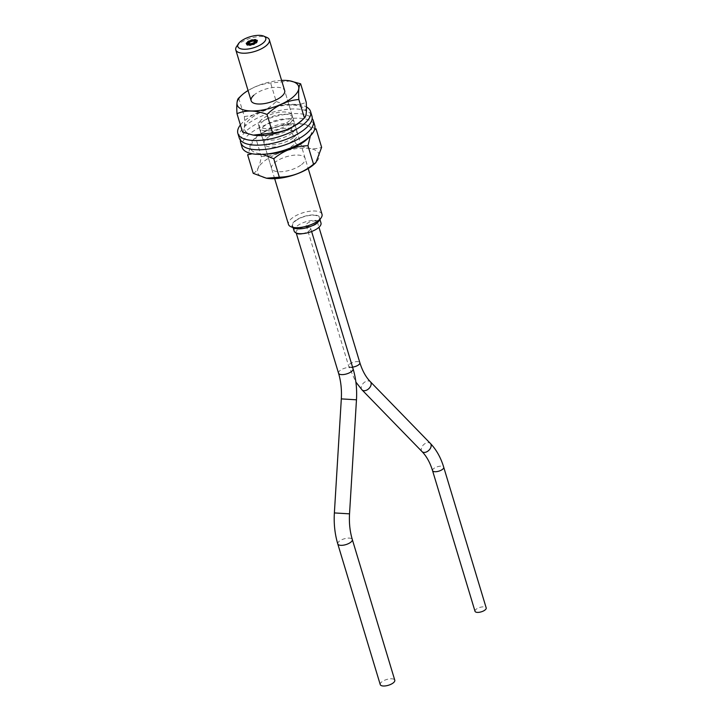 <?xml version="1.0" encoding="UTF-8"?>
<svg xmlns="http://www.w3.org/2000/svg" width="722" height="722" viewBox="0 0 722 722"><rect width="100%" height="100%" fill="white"/><g stroke="black" fill="none" stroke-linecap="round" stroke-linejoin="round"><path stroke-width="0.54" stroke-dasharray="3.61 2.71" d="M236.572 46.56A17.518 6.949 163.2 0 1 239.406 43.654A17.518 6.949 163.2 0 1 266.824 37.427M294.134 228.098A14.593 5.785 163.2 0 1 295.045 220.887A14.593 5.785 163.2 0 1 312.788 214.939A14.593 5.785 163.2 0 1 319.341 220.49M322.012 214.272A17.518 6.949 -16.8 0 0 309.891 211.239A17.518 6.949 -16.8 0 0 292.076 218.125A17.518 6.949 -16.8 0 0 288.475 224.398M247.231 44.556A1.462 0.578 -16.8 0 0 246.933 45.08A1.462 0.578 -16.8 0 0 247.944 45.333A1.462 0.578 -16.8 0 0 249.424 44.755A1.462 0.578 -16.8 0 0 249.731 44.232A1.462 0.578 -16.8 0 0 248.72 43.979A1.462 0.578 -16.8 0 0 247.231 44.556M249.487 44.764A1.462 0.578 -16.8 0 0 249.189 45.287A1.462 0.578 -16.8 0 0 250.2 45.54A1.462 0.578 -16.8 0 0 251.68 44.963A1.462 0.578 -16.8 0 0 251.987 44.439A1.462 0.578 -16.8 0 0 250.976 44.186A1.462 0.578 -16.8 0 0 249.487 44.764M252.375 44.006A1.462 0.578 -16.8 0 0 252.077 44.529A1.462 0.578 -16.8 0 0 253.088 44.782A1.462 0.578 -16.8 0 0 254.577 44.213A1.462 0.578 -16.8 0 0 254.875 43.69A1.462 0.578 -16.8 0 0 253.864 43.437A1.462 0.578 -16.8 0 0 252.375 44.006M254.559 42.652A1.462 0.578 -16.8 0 0 254.252 43.176A1.462 0.578 -16.8 0 0 255.263 43.428A1.462 0.578 -16.8 0 0 256.752 42.851A1.462 0.578 -16.8 0 0 257.05 42.327A1.462 0.578 -16.8 0 0 256.039 42.075A1.462 0.578 -16.8 0 0 254.559 42.652M248.061 42.056A1.462 0.578 -16.8 0 0 247.763 42.58A1.462 0.578 -16.8 0 0 248.774 42.833A1.462 0.578 -16.8 0 0 250.254 42.255A1.462 0.578 -16.8 0 0 250.561 41.732A1.462 0.578 -16.8 0 0 249.55 41.479A1.462 0.578 -16.8 0 0 248.061 42.056M250.76 40.928A1.462 0.578 -16.8 0 0 250.462 41.452A1.462 0.578 -16.8 0 0 251.473 41.705A1.462 0.578 -16.8 0 0 252.953 41.136A1.462 0.578 -16.8 0 0 253.251 40.612A1.462 0.578 -16.8 0 0 252.249 40.36A1.462 0.578 -16.8 0 0 250.76 40.928M249.749 42.607A2.915 1.155 -16.8 0 0 249.153 43.654A2.915 1.155 -16.8 0 0 251.175 44.159A2.915 1.155 -16.8 0 0 254.144 43.013A2.915 1.155 -16.8 0 0 254.74 41.966A2.915 1.155 -16.8 0 0 252.718 41.461A2.915 1.155 -16.8 0 0 249.749 42.607A2.915 1.155 163.2 0 1 252.718 41.461A2.915 1.155 163.2 0 1 254.74 41.966A2.915 1.155 163.2 0 1 254.144 43.013A2.915 1.155 163.2 0 1 251.175 44.159A2.915 1.155 163.2 0 1 249.153 43.654A2.915 1.155 163.2 0 1 249.749 42.607M246.671 43.482A1.462 0.578 -16.8 0 0 246.373 44.006A1.462 0.578 -16.8 0 0 247.384 44.259A1.462 0.578 -16.8 0 0 248.864 43.69A1.462 0.578 -16.8 0 0 249.162 43.167A1.462 0.578 -16.8 0 0 248.16 42.914A1.462 0.578 -16.8 0 0 246.671 43.482M255.001 41.316A1.462 0.578 -16.8 0 0 254.695 41.84A1.462 0.578 -16.8 0 0 255.705 42.093A1.462 0.578 -16.8 0 0 257.194 41.524A1.462 0.578 -16.8 0 0 257.492 41.001A1.462 0.578 -16.8 0 0 256.481 40.748A1.462 0.578 -16.8 0 0 255.001 41.316M253.494 40.64A1.462 0.578 -16.8 0 0 253.196 41.163A1.462 0.578 -16.8 0 0 254.207 41.416A1.462 0.578 -16.8 0 0 255.696 40.847A1.462 0.578 -16.8 0 0 255.994 40.324A1.462 0.578 -16.8 0 0 254.983 40.071A1.462 0.578 -16.8 0 0 253.494 40.64M294.152 231.085A14.016 5.559 163.2 0 1 297.031 226.058A14.016 5.559 163.2 0 1 311.281 220.553A14.016 5.559 163.2 0 1 320.983 222.981M295.488 220.932A14.016 5.559 163.2 0 1 309.738 215.427A14.016 5.559 163.2 0 1 319.431 217.845A14.016 5.559 163.2 0 1 316.552 222.872A14.016 5.559 163.2 0 1 302.292 228.378A14.016 5.559 163.2 0 1 292.6 225.95A14.016 5.559 163.2 0 1 295.488 220.932M380.241 684.591A7.59 3.014 163.2 0 1 381.803 681.866A7.59 3.014 163.2 0 1 389.528 678.888A7.59 3.014 163.2 0 1 394.781 680.196M296.399 233.08A7.59 3.014 163.2 0 1 296.065 232.529A7.59 3.014 163.2 0 1 297.626 229.813A7.59 3.014 163.2 0 1 305.352 226.834A7.59 3.014 163.2 0 1 310.604 228.143A7.59 3.014 163.2 0 1 309.034 230.859A7.59 3.014 163.2 0 1 302.536 233.639M253.305 40.829A1.462 0.578 163.2 0 1 254.794 40.098A1.462 0.578 163.2 0 1 255.994 40.324A1.462 0.578 163.2 0 1 255.886 40.658A1.462 0.578 163.2 0 1 254.397 41.389A1.462 0.578 163.2 0 1 253.196 41.163A1.462 0.578 163.2 0 1 253.305 40.829M253.124 135.05A32.075 12.725 163.2 0 1 249.37 119.644A32.075 12.725 163.2 0 1 291.769 104.997A32.075 12.725 163.2 0 1 301.778 120.511M242.583 132.153C244.397 130.953 244.993 125.727 244.388 116.468L238.648 98.138M248.052 90.53A32.075 12.725 163.2 0 1 281.589 80.404M290.479 80.972L270.642 83.057C258.882 84.005 248.269 88.977 238.811 97.993M289.522 120.655A17.518 6.949 163.2 0 1 271.535 128.272A17.518 6.949 163.2 0 1 258.575 125.357A17.518 6.949 163.2 0 1 261.156 119.942A17.518 6.949 163.2 0 1 279.152 112.325A17.518 6.949 163.2 0 1 292.112 115.231A17.518 6.949 163.2 0 1 289.522 120.655M244.388 116.468C256.148 115.52 266.761 110.547 276.219 101.531L270.642 83.057M276.219 101.531C287.446 105.791 297.455 106.044 306.236 102.289M253.72 95.313A17.518 6.949 163.2 0 1 271.716 87.687A17.518 6.949 163.2 0 1 284.676 90.602L308.204 168.542M291.995 133.056A17.518 6.949 163.2 0 1 274.18 139.933A17.518 6.949 163.2 0 1 262.059 136.909A17.518 6.949 163.2 0 1 265.66 130.628A17.518 6.949 163.2 0 1 283.475 123.751A17.518 6.949 163.2 0 1 295.596 126.783A17.518 6.949 163.2 0 1 291.995 133.056M293.385 137.676A17.518 6.949 163.2 0 1 275.569 144.553A17.518 6.949 163.2 0 1 263.449 141.521A17.518 6.949 163.2 0 1 267.059 135.249A17.518 6.949 163.2 0 1 284.874 128.372A17.518 6.949 163.2 0 1 296.995 131.395A17.518 6.949 163.2 0 1 293.385 137.676M242.06 147.261A37.95 15.054 163.2 0 1 249.866 133.669A37.95 15.054 163.2 0 1 288.466 118.76A37.95 15.054 163.2 0 1 314.729 125.321M240.435 140.194A37.95 15.054 163.2 0 1 248.476 129.048A37.95 15.054 163.2 0 1 284.215 114.563A37.95 15.054 163.2 0 1 312.166 118.534M289.206 123.814A17.518 6.949 163.2 0 1 271.391 130.7A17.518 6.949 163.2 0 1 259.27 127.668A17.518 6.949 163.2 0 1 262.871 121.395A17.518 6.949 163.2 0 1 280.687 114.509A17.518 6.949 163.2 0 1 292.807 117.542A17.518 6.949 163.2 0 1 289.206 123.814M290.596 128.435A17.518 6.949 163.2 0 1 272.781 135.321A17.518 6.949 163.2 0 1 260.66 132.288A17.518 6.949 163.2 0 1 264.27 126.016A17.518 6.949 163.2 0 1 282.085 119.13A17.518 6.949 163.2 0 1 294.206 122.162A17.518 6.949 163.2 0 1 290.596 128.435M239.271 138.028A37.95 15.054 163.2 0 1 247.077 124.428A37.95 15.054 163.2 0 1 285.677 109.518A37.95 15.054 163.2 0 1 311.94 116.089M240.408 124.942A37.95 15.054 163.2 0 1 245.688 119.816A37.95 15.054 163.2 0 1 306.444 106.964M266.346 178.19A32.075 12.725 163.2 0 1 265.759 160.058A32.075 12.725 163.2 0 1 307.04 148.2A32.075 12.725 163.2 0 1 314.792 163.614M253.223 173.343C257.113 171.755 259.812 166.123 261.31 156.457L255.732 137.983L253.377 139.608L247.646 154.869M266.238 154.066A32.075 12.725 163.2 0 1 254.478 138.552A32.075 12.725 163.2 0 1 258.323 135.429A32.075 12.725 163.2 0 1 302.816 123.958A32.075 12.725 163.2 0 1 309.296 136.9M310.388 135.835L314.503 129.77M316.055 128.832L302.87 123.967L289.937 124.96C277.383 125.276 265.985 129.617 255.732 137.983M293.258 140.6A17.518 6.949 163.2 0 1 275.669 146.936A17.518 6.949 163.2 0 1 264.153 143.831A17.518 6.949 163.2 0 1 268.584 136.945A17.518 6.949 163.2 0 1 286.174 130.601A17.518 6.949 163.2 0 1 297.69 133.705A17.518 6.949 163.2 0 1 293.258 140.6M300.695 165.23A17.518 6.949 163.2 0 1 283.105 171.565A17.518 6.949 163.2 0 1 271.589 168.461A17.518 6.949 163.2 0 1 276.021 161.575A17.518 6.949 163.2 0 1 293.61 155.239A17.518 6.949 163.2 0 1 305.126 158.335A17.518 6.949 163.2 0 1 300.695 165.23M261.31 156.457C273.855 156.151 285.262 151.81 295.515 143.434L289.937 124.96M295.515 143.434C305.442 148.732 314.142 150.023 321.633 147.306M252.158 153.759L262.7 154.327M475.022 611.308A5.839 2.319 163.2 0 1 476.222 609.215A5.839 2.319 163.2 0 1 482.161 606.922A5.839 2.319 163.2 0 1 486.204 607.933M316.182 224.127A5.839 2.319 163.2 0 1 310.243 226.419A5.839 2.319 163.2 0 1 306.209 225.408A5.839 2.319 163.2 0 1 307.41 223.315A5.839 2.319 163.2 0 1 313.348 221.022A5.839 2.319 163.2 0 1 317.391 222.033A5.839 2.319 163.2 0 1 316.182 224.127M250.507 41.542A1.462 0.578 163.2 0 1 250.462 41.452A1.462 0.578 163.2 0 1 251.572 40.513A1.462 0.578 163.2 0 1 253.205 40.522A1.462 0.578 163.2 0 1 253.251 40.612A1.462 0.578 163.2 0 1 252.149 41.551A1.462 0.578 163.2 0 1 250.507 41.542M248.386 42.851A1.462 0.578 163.2 0 1 247.763 42.58A1.462 0.578 163.2 0 1 248.422 41.831A1.462 0.578 163.2 0 1 249.929 41.461A1.462 0.578 163.2 0 1 250.561 41.732A1.462 0.578 163.2 0 1 249.902 42.481A1.462 0.578 163.2 0 1 248.386 42.851M247.935 44.141A1.462 0.578 163.2 0 1 246.373 44.006A1.462 0.578 163.2 0 1 247.601 43.031A1.462 0.578 163.2 0 1 249.162 43.167A1.462 0.578 163.2 0 1 247.935 44.141M249.361 44.809A1.462 0.578 163.2 0 1 247.89 45.333A1.462 0.578 163.2 0 1 246.933 45.08A1.462 0.578 163.2 0 1 247.303 44.502A1.462 0.578 163.2 0 1 248.774 43.97A1.462 0.578 163.2 0 1 249.731 44.232A1.462 0.578 163.2 0 1 249.361 44.809M251.987 44.538A1.462 0.578 163.2 0 1 250.633 45.45A1.462 0.578 163.2 0 1 249.189 45.287A1.462 0.578 163.2 0 1 249.18 45.179A1.462 0.578 163.2 0 1 250.543 44.277A1.462 0.578 163.2 0 1 251.987 44.439A1.462 0.578 163.2 0 1 251.987 44.538M254.604 43.464A1.462 0.578 163.2 0 1 254.875 43.69A1.462 0.578 163.2 0 1 254 44.538A1.462 0.578 163.2 0 1 252.348 44.755A1.462 0.578 163.2 0 1 252.077 44.529A1.462 0.578 163.2 0 1 252.953 43.681A1.462 0.578 163.2 0 1 254.604 43.464M255.976 42.084A1.462 0.578 163.2 0 1 257.05 42.327A1.462 0.578 163.2 0 1 255.326 43.419A1.462 0.578 163.2 0 1 254.252 43.176A1.462 0.578 163.2 0 1 255.976 42.084M255.462 41.046A1.462 0.578 163.2 0 1 257.492 41.001A1.462 0.578 163.2 0 1 256.725 41.795A1.462 0.578 163.2 0 1 254.695 41.84A1.462 0.578 163.2 0 1 255.462 41.046M334.376 512.927L349.529 513.847M337.77 543.919A7.59 3.014 163.2 0 1 339.331 541.193A7.59 3.014 163.2 0 1 349.619 538.134A7.59 3.014 163.2 0 1 352.309 539.524M338.537 373.202A7.59 3.014 163.2 0 1 340.098 370.485A7.59 3.014 163.2 0 1 350.387 367.426A7.59 3.014 163.2 0 1 353.076 368.816M341.316 398.887L356.469 399.808M422.027 451.593A5.839 3.845 135.8 0 1 422.56 445.889A5.839 3.845 135.8 0 1 428.543 442.622A5.839 3.845 135.8 0 1 430.393 443.452M432.55 470.636A5.839 2.319 163.2 0 1 433.751 468.542A5.839 2.319 163.2 0 1 441.665 466.186A5.839 2.319 163.2 0 1 443.732 467.26M352.553 367.11A5.839 2.319 163.2 0 1 350.739 367.155A5.839 2.319 163.2 0 1 348.681 366.081A5.839 2.319 163.2 0 1 349.881 363.987A5.839 2.319 163.2 0 1 357.796 361.641A5.839 2.319 163.2 0 1 359.863 362.706M362.02 389.889A5.839 3.845 135.8 0 1 362.552 384.185A5.839 3.845 135.8 0 1 368.536 380.918A5.839 3.845 135.8 0 1 370.386 381.748M246.933 45.08L246.78 44.565L246.933 45.08M249.189 45.287L249.036 44.773L249.189 45.287M252.077 44.529L251.924 44.015L252.077 44.529M254.252 43.176L254.099 42.661L254.252 43.176M247.763 42.58L247.61 42.066L247.763 42.58M250.462 41.452L250.308 40.937L250.462 41.452M249.153 43.654L249 43.139L249.153 43.654M246.373 44.006L246.22 43.491L246.373 44.006M254.695 41.84L254.541 41.334L254.695 41.84M253.196 41.163L253.043 40.649L253.196 41.163M319.954 219.569L319.431 217.845M274.667 178.668L258.575 125.357M293.123 227.674L292.6 225.95M255.994 40.324L255.841 39.809L255.994 40.324M257.492 41.001L257.339 40.486L257.492 41.001M249.162 43.167L249.009 42.652L249.162 43.167M254.74 41.966L254.586 41.452L254.74 41.966M253.251 40.612L253.097 40.098L253.251 40.612M250.561 41.732L250.408 41.217L250.561 41.732M257.05 42.327L256.897 41.813L257.05 42.327M254.875 43.69L254.722 43.176L254.875 43.69M251.987 44.439L251.825 43.925L251.987 44.439M249.731 44.232L249.577 43.717L249.731 44.232M310.604 228.143L311.615 231.509M296.065 232.529L296.21 232.998M292.112 115.231L284.676 90.602M263.449 141.521L262.059 136.909M296.995 131.395L295.596 126.783M260.66 132.288L259.27 127.668M294.206 122.162L292.807 117.542M271.589 168.461L264.153 143.831M305.126 158.335L297.69 133.705M254.478 138.552L253.377 139.608M306.209 225.408L348.681 366.081L355.892 382.091M317.391 222.033L318.971 227.268"/><path stroke-width="1.08" d="M262.763 43.311A14.593 5.785 -16.8 0 0 263.674 36.1A14.593 5.785 -16.8 0 0 240.823 41.289A14.593 5.785 -16.8 0 0 238.468 43.708A14.593 5.785 -16.8 0 0 245.02 49.258A14.593 5.785 -16.8 0 0 262.763 43.311M263.674 36.1L266.824 37.427A17.518 6.949 163.2 0 1 269.333 39.8A17.518 6.949 163.2 0 1 265.732 46.073A17.518 6.949 163.2 0 1 247.917 52.959A17.518 6.949 163.2 0 1 235.796 49.926A17.518 6.949 163.2 0 1 236.572 46.56L238.468 43.708M321.236 217.638L319.341 220.49A14.593 5.785 163.2 0 1 316.985 222.908A14.593 5.785 163.2 0 1 294.134 228.098L290.984 226.771A17.518 6.949 -16.8 0 0 318.402 220.544A17.518 6.949 -16.8 0 0 321.236 217.638A17.518 6.949 -16.8 0 0 322.012 214.272L308.204 168.542M247.077 44.042A1.462 0.578 -16.8 0 0 246.78 44.565A1.462 0.578 -16.8 0 0 247.79 44.818A1.462 0.578 -16.8 0 0 249.27 44.241A1.462 0.578 -16.8 0 0 249.577 43.717A1.462 0.578 -16.8 0 0 248.567 43.464A1.462 0.578 -16.8 0 0 247.077 44.042M249.334 44.25A1.462 0.578 -16.8 0 0 249.036 44.773A1.462 0.578 -16.8 0 0 250.047 45.026A1.462 0.578 -16.8 0 0 251.527 44.448A1.462 0.578 -16.8 0 0 251.825 43.925A1.462 0.578 -16.8 0 0 250.814 43.672A1.462 0.578 -16.8 0 0 249.334 44.25M252.222 43.501A1.462 0.578 -16.8 0 0 251.924 44.015A1.462 0.578 -16.8 0 0 252.935 44.268A1.462 0.578 -16.8 0 0 254.415 43.699A1.462 0.578 -16.8 0 0 254.722 43.176A1.462 0.578 -16.8 0 0 253.711 42.923A1.462 0.578 -16.8 0 0 252.222 43.501M254.397 42.138A1.462 0.578 -16.8 0 0 254.099 42.661A1.462 0.578 -16.8 0 0 255.11 42.914A1.462 0.578 -16.8 0 0 256.59 42.336A1.462 0.578 -16.8 0 0 256.897 41.813A1.462 0.578 -16.8 0 0 255.886 41.56A1.462 0.578 -16.8 0 0 254.397 42.138M247.908 41.542A1.462 0.578 -16.8 0 0 247.61 42.066A1.462 0.578 -16.8 0 0 248.621 42.318A1.462 0.578 -16.8 0 0 250.101 41.741A1.462 0.578 -16.8 0 0 250.408 41.217A1.462 0.578 -16.8 0 0 249.397 40.964A1.462 0.578 -16.8 0 0 247.908 41.542M250.606 40.414A1.462 0.578 -16.8 0 0 250.308 40.937A1.462 0.578 -16.8 0 0 251.319 41.19A1.462 0.578 -16.8 0 0 252.799 40.622A1.462 0.578 -16.8 0 0 253.097 40.098A1.462 0.578 -16.8 0 0 252.086 39.845A1.462 0.578 -16.8 0 0 250.606 40.414M249.595 42.102A2.915 1.155 -16.8 0 0 249 43.139A2.915 1.155 -16.8 0 0 251.021 43.645A2.915 1.155 -16.8 0 0 253.982 42.499A2.915 1.155 -16.8 0 0 254.586 41.452A2.915 1.155 -16.8 0 0 252.565 40.946A2.915 1.155 -16.8 0 0 249.595 42.102A2.915 1.155 163.2 0 1 252.565 40.946A2.915 1.155 163.2 0 1 254.586 41.452A2.915 1.155 163.2 0 1 253.982 42.499A2.915 1.155 163.2 0 1 251.021 43.645A2.915 1.155 163.2 0 1 249 43.139A2.915 1.155 163.2 0 1 249.595 42.102M246.518 42.968A1.462 0.578 -16.8 0 0 246.22 43.491A1.462 0.578 -16.8 0 0 247.222 43.744A1.462 0.578 -16.8 0 0 248.711 43.176A1.462 0.578 -16.8 0 0 249.009 42.652A1.462 0.578 -16.8 0 0 247.998 42.399A1.462 0.578 -16.8 0 0 246.518 42.968M254.839 40.811A1.462 0.578 -16.8 0 0 254.541 41.334A1.462 0.578 -16.8 0 0 255.552 41.587A1.462 0.578 -16.8 0 0 257.032 41.01A1.462 0.578 -16.8 0 0 257.339 40.486A1.462 0.578 -16.8 0 0 256.328 40.233A1.462 0.578 -16.8 0 0 254.839 40.811M253.341 40.125A1.462 0.578 -16.8 0 0 253.043 40.649A1.462 0.578 -16.8 0 0 254.054 40.901A1.462 0.578 -16.8 0 0 255.534 40.333A1.462 0.578 -16.8 0 0 255.841 39.809A1.462 0.578 -16.8 0 0 254.83 39.557A1.462 0.578 -16.8 0 0 253.341 40.125M319.954 219.569L320.983 222.981A14.016 5.559 163.2 0 1 318.095 227.999A14.016 5.559 163.2 0 1 303.845 233.504A14.016 5.559 163.2 0 1 294.152 231.085L293.123 227.674M274.667 178.668L288.475 224.398A17.518 6.949 -16.8 0 0 290.984 226.771M394.781 680.196A7.59 3.014 163.2 0 1 393.21 682.922A7.59 3.014 163.2 0 1 385.494 685.9A7.59 3.014 163.2 0 1 380.241 684.591L337.77 543.919A7.59 3.014 163.2 0 0 340.45 545.309A7.59 3.014 163.2 0 0 350.739 542.249A7.59 3.014 163.2 0 0 352.309 539.524L394.781 680.196M302.536 233.639A7.59 3.014 163.2 0 1 296.399 233.08M253.151 40.315A1.462 0.578 163.2 0 1 254.64 39.584A1.462 0.578 163.2 0 1 255.841 39.809A1.462 0.578 163.2 0 1 255.732 40.143A1.462 0.578 163.2 0 1 254.243 40.874A1.462 0.578 163.2 0 1 253.043 40.649A1.462 0.578 163.2 0 1 253.151 40.315M253.44 135.104L272.6 132.902C284.477 131.909 295.09 126.928 304.431 117.975L298.854 99.501C298.24 90.295 298.845 85.061 300.659 83.815L306.236 102.289C306.85 111.495 306.245 116.72 304.431 117.975L301.778 120.511A32.075 12.725 163.2 0 1 301.309 120.953A32.075 12.725 163.2 0 1 253.44 135.104A32.075 12.725 163.2 0 1 253.124 135.05M252.763 134.987L242.583 132.153L237.006 113.679C245.814 109.924 255.823 110.168 267.032 114.428C276.373 105.475 286.977 100.493 298.854 99.501M281.589 80.404A32.075 12.725 163.2 0 1 289.802 80.855A32.075 12.725 163.2 0 1 293.872 96.315A32.075 12.725 163.2 0 1 251.473 110.962A32.075 12.725 163.2 0 1 241.464 95.448A32.075 12.725 163.2 0 1 241.933 95.015A32.075 12.725 163.2 0 1 248.052 90.53M300.659 83.815L289.802 80.855M269.333 39.8L284.676 90.602A17.518 6.949 163.2 0 1 282.085 96.026A17.518 6.949 163.2 0 1 264.099 103.643A17.518 6.949 163.2 0 1 251.139 100.728A17.518 6.949 163.2 0 1 253.72 95.313M238.811 97.993C237.006 99.185 236.401 104.41 237.006 113.679M272.6 132.902L267.032 114.428M312.166 118.534A37.95 15.054 163.2 0 1 313.33 120.7L314.729 125.321A37.95 15.054 163.2 0 1 306.913 138.922A37.95 15.054 163.2 0 1 268.322 153.831A37.95 15.054 163.2 0 1 242.06 147.261L240.661 142.64A37.95 15.054 163.2 0 1 240.435 140.194M313.33 120.7A37.95 15.054 163.2 0 1 305.523 134.301A37.95 15.054 163.2 0 1 266.923 149.21A37.95 15.054 163.2 0 1 240.661 142.64M306.444 106.964A37.95 15.054 163.2 0 1 310.541 111.468L311.94 116.089A37.95 15.054 163.2 0 1 304.124 129.68A37.95 15.054 163.2 0 1 265.534 144.59A37.95 15.054 163.2 0 1 239.271 138.028L237.872 133.408A37.95 15.054 163.2 0 1 240.408 124.942M310.541 111.468A37.95 15.054 163.2 0 1 302.735 125.059A37.95 15.054 163.2 0 1 264.135 139.969A37.95 15.054 163.2 0 1 237.872 133.408M314.503 129.77L316.055 128.832L321.633 147.306L315.893 162.567L314.792 163.614A32.075 12.725 163.2 0 1 310.947 166.746A32.075 12.725 163.2 0 1 266.454 178.208A32.075 12.725 163.2 0 1 266.346 178.19M315.893 162.567L313.538 164.192C303.411 172.513 292.013 176.854 279.333 177.206L266.409 178.208L253.223 173.343L247.646 154.869L252.158 153.759M309.296 136.9A32.075 12.725 163.2 0 1 303.511 142.117A32.075 12.725 163.2 0 1 266.238 154.066M313.538 164.192L307.96 145.718L310.388 135.835M279.333 177.206L273.755 158.732C283.89 150.411 295.289 146.07 307.96 145.718M262.7 154.327L273.755 158.732M485.003 610.018A5.839 2.319 163.2 0 1 479.065 612.31A5.839 2.319 163.2 0 1 475.022 611.308L432.55 470.636A5.839 2.319 163.2 0 0 434.617 471.701A5.839 2.319 163.2 0 0 442.532 469.345A5.839 2.319 163.2 0 0 443.732 467.26L486.204 607.933A5.839 2.319 163.2 0 1 485.003 610.018M250.353 41.028A1.462 0.578 163.2 0 1 250.308 40.937A1.462 0.578 163.2 0 1 251.418 39.999A1.462 0.578 163.2 0 1 253.052 40.008A1.462 0.578 163.2 0 1 253.097 40.098A1.462 0.578 163.2 0 1 251.987 41.037A1.462 0.578 163.2 0 1 250.353 41.028M248.233 42.336A1.462 0.578 163.2 0 1 247.61 42.066A1.462 0.578 163.2 0 1 248.269 41.316A1.462 0.578 163.2 0 1 249.776 40.946A1.462 0.578 163.2 0 1 250.408 41.217A1.462 0.578 163.2 0 1 249.749 41.966A1.462 0.578 163.2 0 1 248.233 42.336M247.781 43.627A1.462 0.578 163.2 0 1 246.22 43.491A1.462 0.578 163.2 0 1 247.447 42.517A1.462 0.578 163.2 0 1 249.009 42.652A1.462 0.578 163.2 0 1 247.781 43.627M249.198 44.295A1.462 0.578 163.2 0 1 247.736 44.818A1.462 0.578 163.2 0 1 246.78 44.565A1.462 0.578 163.2 0 1 247.15 43.988A1.462 0.578 163.2 0 1 248.612 43.464A1.462 0.578 163.2 0 1 249.577 43.717A1.462 0.578 163.2 0 1 249.198 44.295M251.834 44.033A1.462 0.578 163.2 0 1 250.471 44.935A1.462 0.578 163.2 0 1 249.036 44.773A1.462 0.578 163.2 0 1 249.027 44.665A1.462 0.578 163.2 0 1 250.39 43.762A1.462 0.578 163.2 0 1 251.825 43.925A1.462 0.578 163.2 0 1 251.834 44.033M254.451 42.959A1.462 0.578 163.2 0 1 254.722 43.176A1.462 0.578 163.2 0 1 253.846 44.024A1.462 0.578 163.2 0 1 252.195 44.241A1.462 0.578 163.2 0 1 251.924 44.015A1.462 0.578 163.2 0 1 252.799 43.167A1.462 0.578 163.2 0 1 254.451 42.959M255.823 41.569A1.462 0.578 163.2 0 1 256.897 41.813A1.462 0.578 163.2 0 1 255.173 42.905A1.462 0.578 163.2 0 1 254.099 42.661A1.462 0.578 163.2 0 1 255.823 41.569M255.308 40.531A1.462 0.578 163.2 0 1 257.339 40.486A1.462 0.578 163.2 0 1 256.572 41.289A1.462 0.578 163.2 0 1 254.541 41.334A1.462 0.578 163.2 0 1 255.308 40.531M311.615 231.509L353.076 368.816C355.982 378.572 357.11 388.905 356.469 399.808L349.529 513.847L334.376 512.927C333.726 523.829 334.864 534.163 337.77 543.919M356.469 399.808L341.316 398.887C341.84 389.7 340.91 381.144 338.537 373.202A7.59 3.014 163.2 0 0 341.217 374.592A7.59 3.014 163.2 0 0 351.506 371.532A7.59 3.014 163.2 0 0 353.076 368.816M355.892 382.091L362.02 389.889A5.839 3.845 135.8 0 0 363.87 390.719A5.839 3.845 135.8 0 0 369.854 387.452A5.839 3.845 135.8 0 0 370.386 381.748L430.393 443.452A5.839 3.845 135.8 0 1 429.861 449.156A5.839 3.845 135.8 0 1 423.877 452.423A5.839 3.845 135.8 0 1 422.027 451.593C426.54 456.223 430.05 462.567 432.55 470.636M370.386 381.748C365.873 377.119 362.363 370.774 359.863 362.706A5.839 2.319 163.2 0 1 358.653 364.8A5.839 2.319 163.2 0 1 352.553 367.11M251.139 100.728L235.796 49.926M349.529 513.847C349.006 523.035 349.926 531.591 352.309 539.524M341.316 398.887L334.376 512.927M296.21 232.998L338.537 373.202M241.464 95.448L238.648 98.138M362.02 389.889L422.027 451.593M430.393 443.452C436.359 449.662 440.799 457.595 443.732 467.26M318.971 227.268L359.863 362.706"/></g></svg>
